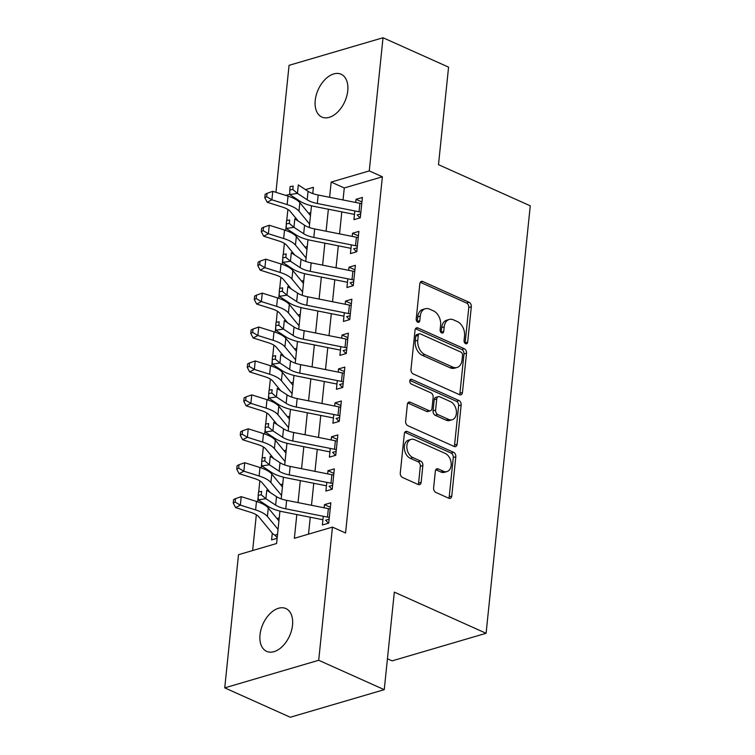 <?xml version="1.0" encoding="UTF-8"?>
<svg xmlns="http://www.w3.org/2000/svg" width="755" height="755" viewBox="0 0 755 755"><rect width="100%" height="100%" fill="white"/><g stroke="black" fill="none" stroke-linecap="round" stroke-linejoin="round"><path stroke-width="1.13" d="M465.618 343.676A2.52 1.746 73.6 0 0 466.571 343.761A2.52 1.746 73.6 0 0 467.666 342.157L471.318 306.775A3.596 2.492 73.6 0 0 469.091 302.283L422.762 281.511A3.596 2.492 73.6 0 0 421.403 281.389A3.596 2.492 73.6 0 0 419.846 283.691L416.194 319.072A2.52 1.746 73.6 0 0 417.751 322.215A2.52 1.746 73.6 0 0 418.704 322.3A2.52 1.746 73.6 0 0 419.789 320.686L420.261 316.109A11.514 7.975 73.6 0 1 425.254 308.748A11.514 7.975 73.6 0 1 429.604 309.144L433.464 310.881A11.514 7.975 73.6 0 1 440.599 325.226L440.127 329.803A2.52 1.746 73.6 0 0 441.684 332.946A2.52 1.746 73.6 0 0 442.638 333.03A2.52 1.746 73.6 0 0 443.732 331.417L444.204 326.839A11.514 7.975 73.6 0 1 449.197 319.478A11.514 7.975 73.6 0 1 453.538 319.875L457.398 321.611A11.514 7.975 73.6 0 1 464.533 335.956L464.061 340.533A2.52 1.746 73.6 0 0 465.618 343.676M465.052 343.289A2.52 1.746 73.6 0 0 465.127 342.902L468.78 307.521A3.596 2.492 73.6 0 0 466.552 303.029L420.29 282.294M417.185 321.828A2.52 1.746 73.6 0 0 417.251 321.432L417.723 316.855L420.261 316.109M441.118 332.559A2.52 1.746 73.6 0 0 441.184 332.162L441.666 327.585L444.204 326.839M260.022 634.738A23.471 14.581 114.2 0 1 285.871 608.549A23.471 14.581 114.2 0 1 292.525 625.187A23.471 14.581 114.2 0 1 266.666 651.376A23.471 14.581 114.2 0 1 260.022 634.738M315.231 100.415A23.471 14.581 114.2 0 1 341.09 74.226A23.471 14.581 114.2 0 1 347.744 90.874A23.471 14.581 114.2 0 1 321.885 117.063A23.471 14.581 114.2 0 1 315.231 100.415M433.615 487.947A3.596 2.492 73.6 0 0 435.843 492.43L448.838 498.253A3.596 2.492 73.6 0 0 450.197 498.376A3.596 2.492 73.6 0 0 451.754 496.082L455.812 456.784A3.596 2.492 73.6 0 0 453.585 452.302L407.256 431.53A3.596 2.492 73.6 0 0 405.907 431.407A3.596 2.492 73.6 0 0 404.34 433.71L400.282 472.998A3.596 2.492 73.6 0 0 402.509 477.481L418.213 484.521A3.596 2.492 73.6 0 0 419.572 484.644A3.596 2.492 73.6 0 0 421.13 482.351L422.866 465.533A3.596 2.492 73.6 0 0 420.639 461.05L412.853 457.558A9.626 6.663 73.6 0 1 406.888 448.017A9.626 6.663 73.6 0 1 411.06 439.41A9.626 6.663 73.6 0 1 414.693 439.74L445.195 453.415A9.626 6.663 73.6 0 1 451.15 462.947A9.626 6.663 73.6 0 1 446.979 471.564A9.626 6.663 73.6 0 1 443.355 471.233L438.268 468.949A3.596 2.492 73.6 0 0 436.909 468.827A3.596 2.492 73.6 0 0 435.352 471.129L433.615 487.947M275.943 192.317L289.061 65.336L383.03 37.75L448.574 67.138L438.495 164.675L530.265 205.822L486.097 633.285L394.327 592.128L384.248 689.664L318.695 660.276L224.735 687.862L238.495 554.698L276.585 543.515L279.935 511.116M383.03 37.75L369.27 170.904L331.171 182.087L329.605 197.291M296.819 514.551L294.365 538.296L332.455 527.113L345.564 532.992L382.379 176.783L369.27 170.904M332.455 527.113L318.695 660.276M459.54 394.695A3.596 2.492 73.6 0 0 460.899 394.818A3.596 2.492 73.6 0 0 462.456 392.515L466.514 353.227A3.596 2.492 73.6 0 0 464.287 348.744L417.959 327.972A3.596 2.492 73.6 0 0 416.609 327.84A3.596 2.492 73.6 0 0 415.042 330.143L410.984 369.44A3.596 2.492 73.6 0 0 413.211 373.923L459.54 394.695M461.163 405.001L457.105 444.299A3.596 2.492 73.6 0 1 455.548 446.601A3.596 2.492 73.6 0 1 454.189 446.479L407.86 425.707A3.596 2.492 73.6 0 1 405.633 421.214L407.37 404.406A3.596 2.492 73.6 0 1 408.927 402.104A3.596 2.492 73.6 0 1 410.286 402.226L429.076 410.654A3.596 2.492 73.6 0 0 430.435 410.777A3.596 2.492 73.6 0 0 431.992 408.474L433.143 397.319A3.596 2.492 73.6 0 0 430.916 392.836L411.362 384.068A2.52 1.746 73.6 0 1 409.795 381.568A2.52 1.746 73.6 0 1 410.89 379.312A2.52 1.746 73.6 0 1 411.843 379.406L458.936 400.518A3.596 2.492 73.6 0 1 461.163 405.001L458.625 405.746L454.567 445.044L457.105 444.299M272.281 533.19L271.592 539.91L277.123 538.287M354.831 210.956L353.935 219.677L360.286 217.808L362.391 197.451L356.039 199.32L355.709 202.472M351.33 244.884L350.433 253.595L356.775 251.736L358.88 231.379L352.528 233.248L352.207 236.4M347.829 278.803L346.923 287.523L353.274 285.664L355.378 265.307L349.027 267.166L348.697 270.328M344.318 312.73L343.421 321.451L349.763 319.582L351.868 299.225L345.516 301.094L345.195 304.246M340.816 346.658L339.91 355.378L346.262 353.51L348.366 333.153L342.015 335.022L341.685 338.174M337.306 380.577L336.409 389.297L342.751 387.438L344.856 367.081L338.514 368.94L338.183 372.102M333.804 414.504L332.898 423.225L339.25 421.356L341.354 401.009L335.003 402.868L334.673 406.03M330.294 448.432L329.397 457.152L335.739 455.284L337.844 434.927L331.502 436.796L331.171 439.948M326.792 482.36L325.886 491.071L332.238 489.212L334.342 468.855L327.991 470.714L327.67 473.876M382.379 176.783L344.28 187.967L343.044 199.962M341.807 211.9L339.542 233.88M338.306 245.819L336.032 267.808M334.795 279.746L332.53 301.736M331.294 313.674L329.02 335.654M327.783 347.593L325.518 369.582M324.282 381.52L322.007 403.51M320.771 415.448L318.506 437.438M317.27 449.376L314.995 471.356M313.769 483.294L311.494 505.284M310.258 517.222L308.512 534.144M323.282 516.278L322.385 524.999L328.727 523.13L330.832 502.783L324.49 504.642L324.159 507.804M287.891 209.456L286.758 220.356M286.268 225.113L285.72 230.435M284.38 243.374L283.257 254.275M282.766 259.041L282.21 264.363M280.879 277.302L279.746 288.202M279.256 292.968L278.708 298.282M277.368 311.23L276.245 322.13M275.754 326.887L275.207 332.209M273.867 345.148L272.734 356.049M272.244 360.815L271.696 366.137M270.356 379.076L269.233 389.976M268.742 394.742L268.195 400.056M266.855 413.004L265.722 423.904M265.232 428.67L264.684 433.983M263.344 446.922L262.221 457.832M261.73 462.589L261.183 467.911M259.843 480.85L258.72 491.75M258.219 496.516L257.672 501.83M256.332 514.778L252.642 550.546M299.688 201.056L298.565 201.387M308.559 213.259L310.786 212.608M305.058 247.178L307.276 246.526M301.547 281.105L303.774 280.454M298.046 315.033L300.264 314.382M294.535 348.961L296.762 348.3M291.034 382.879L293.251 382.228M287.532 416.807L289.75 416.156M284.022 450.735L286.239 450.084M280.52 484.653L282.738 484.002M277.01 518.581L279.227 517.93M387.438 658.756L392.128 660.861L486.097 633.285M384.248 689.664L290.279 717.25L224.735 687.862M312.749 193.554L313.4 187.306L305.492 189.628M289.797 194.233L285.786 195.413M281.2 498.876L283.436 477.188M284.701 464.957L286.947 443.26M288.212 431.03L290.448 409.342M291.713 397.102L293.959 375.414M295.224 363.174L297.461 341.486M298.725 329.255L300.971 307.568M302.236 295.328L304.473 273.64M305.737 261.4L307.983 239.713M309.248 227.481L311.485 205.785M328.368 209.229L326.094 231.209M324.867 243.148L322.593 265.137M321.356 277.076L319.082 299.065M317.855 311.003L315.581 332.993M314.344 344.922L312.07 366.911M310.843 378.85L308.568 400.839M307.332 412.777L305.058 434.767M303.831 446.705L301.556 468.685M300.32 480.624L298.046 502.613M344.28 187.967L331.171 182.087M356.039 199.32L361.919 201.953M352.528 233.248L358.417 235.881M349.027 267.166L354.907 269.809M345.516 301.094L351.405 303.736M342.015 335.022L347.895 337.655M338.514 368.94L344.393 371.583M335.003 402.868L340.882 405.51M331.502 436.796L337.381 439.429M327.991 470.714L333.88 473.357M324.49 504.642L330.369 507.284M449.197 319.478L446.649 320.224A11.514 7.975 73.6 0 0 441.666 327.585M425.254 308.748L422.715 309.493A11.514 7.975 73.6 0 0 417.723 316.855M459.474 394.667A3.596 2.492 73.6 0 0 459.918 393.261L463.976 353.972A3.596 2.492 73.6 0 0 461.749 349.489L415.486 328.746M462.541 355.275A2.52 1.746 73.6 0 0 460.975 352.132L420.308 333.899A2.52 1.746 73.6 0 0 419.365 333.814A2.52 1.746 73.6 0 0 418.27 335.418L417.77 340.25A11.514 7.975 73.6 0 0 424.905 354.595L452.698 367.062A11.514 7.975 73.6 0 0 457.049 367.459A11.514 7.975 73.6 0 0 462.041 360.097L462.541 355.275M419.365 333.814L416.826 334.559A2.52 1.746 73.6 0 0 415.731 336.164L418.27 335.418M457.049 367.459L454.51 368.204A11.514 7.975 73.6 0 1 450.159 367.808L422.366 355.341A11.514 7.975 73.6 0 1 415.231 340.996L415.731 336.164M454.123 446.441A3.596 2.492 73.6 0 0 454.567 445.044M407.813 403L426.537 411.399A3.596 2.492 73.6 0 0 427.896 411.522L430.435 410.777M409.899 380.416L456.398 401.264L458.936 400.518M448.574 419.393A9.626 6.663 73.6 0 0 452.207 419.723A9.626 6.663 73.6 0 0 456.379 411.107A9.626 6.663 73.6 0 0 450.414 401.575L439.665 396.762A3.596 2.492 73.6 0 0 438.306 396.639A3.596 2.492 73.6 0 0 436.749 398.933L435.597 410.088A3.596 2.492 73.6 0 0 437.825 414.57L448.574 419.393L446.035 420.139A9.626 6.663 73.6 0 0 449.669 420.469L452.207 419.723M438.306 396.639L435.767 397.385A3.596 2.492 73.6 0 0 434.21 399.678L436.749 398.933M446.035 420.139L435.286 415.316A3.596 2.492 73.6 0 1 433.059 410.833L434.21 399.678M458.625 405.746A3.596 2.492 73.6 0 0 456.398 401.264M446.979 471.564L444.44 472.309A9.626 6.663 73.6 0 1 440.807 471.979L435.795 469.723M411.06 439.41L408.521 440.156A9.626 6.663 73.6 0 0 404.35 448.763A9.626 6.663 73.6 0 0 410.314 458.304L412.853 457.558M418.147 484.493A3.596 2.492 73.6 0 0 418.591 483.096L420.327 466.279A3.596 2.492 73.6 0 0 418.1 461.796L410.314 458.304M448.772 498.224A3.596 2.492 73.6 0 0 449.216 496.828L453.274 457.53A3.596 2.492 73.6 0 0 451.046 453.047L404.784 432.304M298.253 221.092L290.288 211.438A18.337 6.738 -174.1 0 0 282.427 207.068L267.166 202.274L264.797 197.716L266.685 196.725L267.034 193.337L265.147 194.328L264.797 197.716M267.034 193.337L272.781 191.326L288.032 196.121A27.501 10.108 5.9 0 1 299.829 202.67L310.475 215.571M272.781 191.326L271.904 199.801L287.155 204.596A27.501 10.108 5.9 0 1 298.952 211.145L309.597 224.056M266.685 196.725L271.904 199.801L267.166 202.274M360.069 217.874L357.917 215.666M360.862 212.212A12.835 4.719 -174.1 0 0 359.031 211.787L317.317 203.501A18.337 6.738 5.9 0 1 307.181 199.801L297.442 193.384L289.797 194.554L299.537 200.962A27.501 10.108 -174.1 0 0 314.731 206.521L354.482 214.411M361.739 203.727A12.835 4.719 -174.1 0 0 359.909 203.312L318.185 195.016A18.337 6.738 5.9 0 1 308.059 191.317L298.319 184.909L297.442 193.384L292.827 189.486L293.176 186.098L290.118 186.56L289.769 189.949L292.827 189.486M357.077 214.948L360.692 213.891M290.118 186.56L293.176 186.098M289.769 189.949L289.797 194.554M294.743 255.02L286.777 245.366A18.337 6.738 -174.1 0 0 278.916 240.996L263.665 236.202L261.287 231.643L263.184 230.653L263.533 227.264L261.636 228.246L261.287 231.643M263.533 227.264L269.271 225.254L284.531 230.039A27.501 10.108 5.9 0 1 296.328 236.589L306.974 249.499M269.271 225.254L268.393 233.729L283.654 238.523A27.501 10.108 5.9 0 1 295.45 245.073L306.096 257.983M263.184 230.653L268.393 233.729L263.665 236.202M291.241 288.948L283.276 279.284A18.337 6.738 -174.1 0 0 275.415 274.924L260.154 270.13L257.785 265.562L259.673 264.58L260.031 261.183L258.135 262.174L257.785 265.562M260.031 261.183L265.769 259.173L281.02 263.967A27.501 10.108 5.9 0 1 292.817 270.517L303.463 283.427M265.769 259.173L264.892 267.657L280.143 272.451A27.501 10.108 5.9 0 1 291.94 279.001L302.585 291.911M259.673 264.58L264.892 267.657L260.154 270.13M287.74 322.866L279.775 313.212A18.337 6.738 -174.1 0 0 271.904 308.842L256.653 304.048L254.275 299.49L256.171 298.499L256.521 295.111L254.624 296.102L254.275 299.49M256.521 295.111L262.259 293.1L277.519 297.895A27.501 10.108 5.9 0 1 289.316 304.444L299.961 317.355M262.259 293.1L261.381 301.585L276.641 306.379A27.501 10.108 5.9 0 1 288.438 312.919L299.084 325.83M256.171 298.499L261.381 301.585L256.653 304.048M284.229 356.794L276.264 347.14A18.337 6.738 -174.1 0 0 268.402 342.77L253.142 337.976L250.773 333.417L252.661 332.426L253.019 329.038L251.122 330.02L250.773 333.417M253.019 329.038L258.757 327.028L274.008 331.822A27.501 10.108 5.9 0 1 285.805 338.372L296.451 351.273M258.757 327.028L257.88 335.503L273.131 340.297A27.501 10.108 5.9 0 1 284.928 346.847L295.573 359.757M252.661 332.426L257.88 335.503L253.142 337.976M356.558 251.802L354.406 249.594M357.36 246.139A12.835 4.719 -174.1 0 0 355.53 245.715L313.806 237.429A18.337 6.738 5.9 0 1 303.68 233.729L293.94 227.312L286.296 228.472L296.036 234.89A27.501 10.108 -174.1 0 0 311.22 240.439L350.971 248.338M358.229 237.655A12.835 4.719 -174.1 0 0 356.407 237.23L314.684 228.944A18.337 6.738 5.9 0 1 304.558 225.245L294.818 218.827L293.94 227.312L289.316 223.414L289.665 220.016L286.607 220.488L286.258 223.876L289.316 223.414M353.566 248.876L357.181 247.819M286.607 220.488L289.665 220.016M286.258 223.876L286.296 228.472M353.057 285.72L350.905 283.521M353.85 280.058A12.835 4.719 -174.1 0 0 352.019 279.643L310.305 271.356A18.337 6.738 5.9 0 1 300.169 267.648L290.43 261.239L282.785 262.4L292.525 268.818A27.501 10.108 -174.1 0 0 307.719 274.367L347.47 282.266M354.727 271.583A12.835 4.719 -174.1 0 0 352.896 271.158L311.173 262.872A18.337 6.738 5.9 0 1 301.047 259.173L291.307 252.755L290.43 261.239L285.815 257.332L286.164 253.944L283.106 254.407L282.757 257.804L285.815 257.332M350.065 282.804L353.68 281.738M283.106 254.407L286.164 253.944M282.757 257.804L282.785 262.4M349.546 319.648L347.394 317.44M350.348 313.986A12.835 4.719 -174.1 0 0 348.517 313.561L306.794 305.275A18.337 6.738 5.9 0 1 296.668 301.575L286.928 295.158L279.284 296.328L289.023 302.736A27.501 10.108 -174.1 0 0 304.208 308.295L343.959 316.185M351.217 305.501A12.835 4.719 -174.1 0 0 349.395 305.086L307.672 296.8A18.337 6.738 5.9 0 1 297.545 293.091L287.806 286.683L286.928 295.158L282.304 291.26L282.663 287.872L279.595 288.334L279.246 291.732L282.304 291.26M346.554 316.732L350.169 315.666M279.595 288.334L282.663 287.872M279.246 291.732L279.284 296.328M346.045 353.576L343.893 351.368M346.838 347.913A12.835 4.719 -174.1 0 0 345.007 347.489L303.293 339.203A18.337 6.738 5.9 0 1 293.157 335.503L283.427 329.086L275.773 330.256L285.513 336.664A27.501 10.108 -174.1 0 0 300.707 342.213L340.458 350.112M347.715 339.429A12.835 4.719 -174.1 0 0 345.884 339.004L304.171 330.718A18.337 6.738 5.9 0 1 294.035 327.019L284.295 320.611L283.427 329.086L278.803 325.188L279.152 321.79L276.094 322.262L275.745 325.65L278.803 325.188M343.053 350.65L346.668 349.593M276.094 322.262L279.152 321.79M275.745 325.65L275.773 330.256M280.728 390.722L272.763 381.058A18.337 6.738 -174.1 0 0 264.892 376.698L249.641 371.904L247.262 367.345L249.159 366.354L249.509 362.957L247.612 363.948L247.262 367.345M249.509 362.957L255.247 360.947L270.507 365.741A27.501 10.108 5.9 0 1 282.304 372.291L292.949 385.201M255.247 360.947L254.369 369.431L269.629 374.225A27.501 10.108 5.9 0 1 281.426 380.775L292.072 393.685M249.159 366.354L254.369 369.431L249.641 371.904M342.534 387.504L340.382 385.295M343.336 381.832A12.835 4.719 -174.1 0 0 341.505 381.417L299.782 373.13A18.337 6.738 5.9 0 1 289.656 369.421L279.916 363.013L272.272 364.174L282.011 370.592A27.501 10.108 -174.1 0 0 297.206 376.141L336.947 384.04M344.214 373.357A12.835 4.719 -174.1 0 0 342.383 372.932L300.66 364.646A18.337 6.738 5.9 0 1 290.533 360.947L280.794 354.529L279.916 363.013L275.292 359.116L275.65 355.718L272.583 356.181L272.234 359.578L275.292 359.116M339.542 384.578L343.157 383.521M272.583 356.181L275.65 355.718M272.234 359.578L272.272 364.174M277.217 424.64L269.252 414.986A18.337 6.738 -174.1 0 0 261.39 410.616L246.13 405.822L243.761 401.264L245.649 400.282L246.007 396.885L244.11 397.876L243.761 401.264M246.007 396.885L251.745 394.874L266.996 399.669A27.501 10.108 5.9 0 1 278.793 406.218L289.439 419.129M251.745 394.874L250.868 403.359L266.119 408.153A27.501 10.108 5.9 0 1 277.916 414.703L288.561 427.604M245.649 400.282L250.868 403.359L246.13 405.822M339.033 421.422L336.881 419.214M339.825 415.76A12.835 4.719 -174.1 0 0 337.995 415.344L296.281 407.049A18.337 6.738 5.9 0 1 286.145 403.349L276.415 396.941L268.761 398.102L278.501 404.51A27.501 10.108 -174.1 0 0 293.695 410.069L333.446 417.959M340.703 407.285A12.835 4.719 -174.1 0 0 338.872 406.86L297.159 398.574A18.337 6.738 5.9 0 1 287.023 394.865L277.283 388.457L276.415 396.941L271.791 393.034L272.14 389.646L269.082 390.108L268.733 393.506L271.791 393.034M336.041 418.506L339.656 417.44M269.082 390.108L272.14 389.646M268.733 393.506L268.761 398.102M273.716 458.568L265.751 448.914A18.337 6.738 -174.1 0 0 257.88 444.544L242.629 439.75L240.25 435.191L242.147 434.2L242.497 430.812L240.609 431.794L240.25 435.191M242.497 430.812L248.235 428.802L263.495 433.596A27.501 10.108 5.9 0 1 275.292 440.146L285.937 453.047M248.235 428.802L247.366 437.277L262.617 442.071A27.501 10.108 5.9 0 1 274.414 448.621L285.06 461.531M242.147 434.2L247.366 437.277L242.629 439.75M335.522 455.35L333.37 453.142M336.324 449.687A12.835 4.719 -174.1 0 0 334.493 449.263L292.77 440.977A18.337 6.738 5.9 0 1 282.644 437.277L272.904 430.86L265.26 432.03L274.999 438.438A27.501 10.108 -174.1 0 0 290.194 443.987L329.935 451.886M337.202 441.203A12.835 4.719 -174.1 0 0 335.371 440.788L293.648 432.492A18.337 6.738 5.9 0 1 283.521 428.793L273.782 422.385L272.904 430.86L268.28 426.962L268.638 423.564L265.581 424.036L265.222 427.424L268.28 426.962M332.53 452.424L336.145 451.367M265.581 424.036L268.638 423.564M265.222 427.424L265.26 432.03M270.205 492.496L262.24 482.832A18.337 6.738 -174.1 0 0 254.378 478.472L239.118 473.678L236.749 469.119L238.646 468.128L238.995 464.731L237.098 465.722L236.749 469.119M238.995 464.731L244.733 462.721L259.984 467.515A27.501 10.108 5.9 0 1 271.781 474.065L282.427 486.975M244.733 462.721L243.856 471.205L259.107 475.999A27.501 10.108 5.9 0 1 270.903 482.549L281.549 495.459M238.646 468.128L243.856 471.205L239.118 473.678M332.021 489.278L329.869 487.069M332.813 483.615A12.835 4.719 -174.1 0 0 330.983 483.191L289.269 474.904A18.337 6.738 5.9 0 1 279.133 471.205L269.403 464.787L261.749 465.948L271.489 472.366A27.501 10.108 -174.1 0 0 286.683 477.915L326.434 485.814M333.691 475.131A12.835 4.719 -174.1 0 0 331.86 474.706L290.147 466.42A18.337 6.738 5.9 0 1 280.011 462.721L270.271 456.303L269.403 464.787L264.779 460.89L265.128 457.492L262.07 457.964L261.721 461.352L264.779 460.89M329.029 486.352L332.644 485.295M262.07 457.964L265.128 457.492M261.721 461.352L261.749 465.948M277.198 537.579L274.877 535.144A12.835 4.719 5.9 0 1 272.366 533.294L258.739 516.76A18.337 6.738 -174.1 0 0 250.868 512.39L235.617 507.605L233.238 503.038L235.135 502.056L235.484 498.659L233.597 499.65L233.238 503.038M235.484 498.659L241.222 496.648L256.483 501.443A27.501 10.108 5.9 0 1 268.28 507.992L278.925 520.903M241.222 496.648L240.354 505.133L255.605 509.927A27.501 10.108 5.9 0 1 267.402 516.477L278.048 529.378M274.877 535.144L277.529 534.37M235.135 502.056L240.354 505.133L235.617 507.605M328.51 523.196L326.368 520.997M329.312 517.534A12.835 4.719 -174.1 0 0 327.481 517.118L285.758 508.823A18.337 6.738 5.9 0 1 275.632 505.123L265.892 498.715L258.248 499.876L267.987 506.294A27.501 10.108 -174.1 0 0 283.182 511.843L322.923 519.742M330.19 509.059A12.835 4.719 -174.1 0 0 328.359 508.634L286.636 500.348A18.337 6.738 5.9 0 1 276.509 496.648L266.77 490.231L265.892 498.715L261.277 494.808L261.626 491.42L258.569 491.883L258.21 495.28L261.277 494.808M325.518 520.28L329.133 519.213M258.569 491.883L261.626 491.42M258.21 495.28L258.248 499.876M465.127 342.902L467.666 342.157M417.251 321.432L419.789 320.686M441.184 332.162L443.732 331.417M420.327 282.228L422.762 281.511M466.552 303.029L469.091 302.283M468.78 307.521L471.318 306.775M415.533 328.68L417.959 327.972M461.749 349.489L464.287 348.744M463.976 353.972L466.514 353.227M459.918 393.261L462.456 392.515M415.231 340.996L417.77 340.25M422.366 355.341L424.905 354.595M450.159 367.808L452.698 367.062M407.851 402.943L410.286 402.226M426.537 411.399L429.076 410.654M410.135 379.907L411.843 379.406M433.059 410.833L435.597 410.088M435.286 415.316L437.825 414.57M435.833 469.667L438.268 468.949M440.807 471.979L443.355 471.233M418.1 461.796L420.639 461.05M420.327 466.279L422.866 465.533M418.591 483.096L421.13 482.351M404.831 432.247L407.256 431.53M451.046 453.047L453.585 452.302M453.274 457.53L455.812 456.784M449.216 496.828L451.754 496.082M288.032 196.121L287.155 204.596M299.829 202.67L298.952 211.145M317.317 203.501L318.185 195.016M307.181 199.801L308.059 191.317M359.031 211.787L359.909 203.312M284.531 230.039L283.654 238.523M296.328 236.589L295.45 245.073M281.02 263.967L280.143 272.451M292.817 270.517L291.94 279.001M277.519 297.895L276.641 306.379M289.316 304.444L288.438 312.919M274.008 331.822L273.131 340.297M285.805 338.372L284.928 346.847M313.806 237.429L314.684 228.944M303.68 233.729L304.558 225.245M355.53 245.715L356.407 237.23M310.305 271.356L311.173 262.872M300.169 267.648L301.047 259.173M352.019 279.643L352.896 271.158M306.794 305.275L307.672 296.8M296.668 301.575L297.545 293.091M348.517 313.561L349.395 305.086M303.293 339.203L304.171 330.718M293.157 335.503L294.035 327.019M345.007 347.489L345.884 339.004M270.507 365.741L269.629 374.225M282.304 372.291L281.426 380.775M299.782 373.13L300.66 364.646M289.656 369.421L290.533 360.947M341.505 381.417L342.383 372.932M266.996 399.669L266.119 408.153M278.793 406.218L277.916 414.703M296.281 407.049L297.159 398.574M286.145 403.349L287.023 394.865M337.995 415.344L338.872 406.86M263.495 433.596L262.617 442.071M275.292 440.146L274.414 448.621M292.77 440.977L293.648 432.492M282.644 437.277L283.521 428.793M334.493 449.263L335.371 440.788M259.984 467.515L259.107 475.999M271.781 474.065L270.903 482.549M289.269 474.904L290.147 466.42M279.133 471.205L280.011 462.721M330.983 483.191L331.86 474.706M256.483 501.443L255.605 509.927M268.28 507.992L267.402 516.477M285.758 508.823L286.636 500.348M275.632 505.123L276.509 496.648M327.481 517.118L328.359 508.634"/></g></svg>
